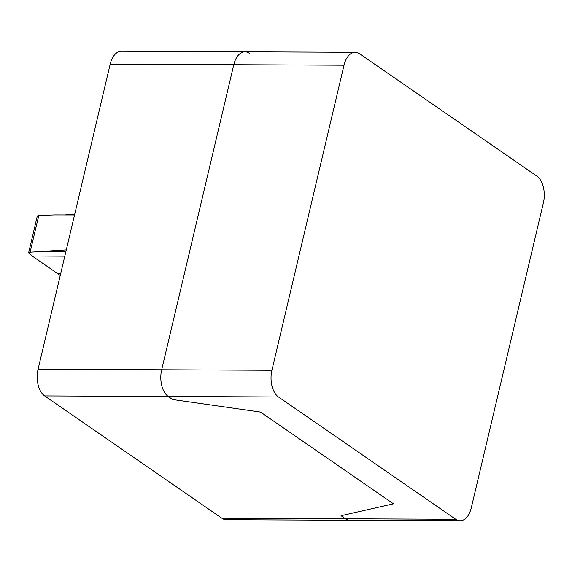 <?xml version="1.0" encoding="UTF-8"?>
<svg xmlns="http://www.w3.org/2000/svg" width="572" height="572" viewBox="0 0 572 572"><rect width="100%" height="100%" fill="white"/><g stroke="black" fill="none" stroke-linecap="round" stroke-linejoin="round"><path stroke-width="0.86" d="M64.8 256.17L32.182 256.02L28.614 252.838L30.109 252.195L66.295 249.878M28.614 252.838L37.323 215.98L38.789 215.465L54.633 214.922L74.546 214.958M60.682 273.623L57.658 273.609L32.182 256.02M57.658 273.609L60.239 275.49M44.652 395.91L168.254 396.46A20.542 11.955 -89.7 0 1 161.683 369.755A20.542 11.955 90.3 0 0 168.254 396.46L172.68 399.521L260.553 412.069L393.464 503.81L341.041 515.722L345.474 518.783L341.041 515.722L393.464 503.81L260.553 412.069L172.68 399.521L168.254 396.46L278.485 396.961A20.542 11.955 -89.7 0 1 271.914 370.248L38.088 369.197A20.542 11.955 90.3 0 0 44.652 395.91L221.872 518.225A20.542 11.955 90.3 0 0 226.29 519.705L349.885 520.255A20.542 11.955 -89.7 0 1 345.474 518.783A20.542 11.955 90.3 0 0 349.885 520.255L460.117 520.756A20.542 11.955 -89.7 0 1 455.705 519.276L221.872 518.225M110.196 64.143L344.029 65.194A20.542 11.955 -89.7 0 1 355.198 52.295L244.959 51.802A20.542 11.955 90.3 0 0 233.791 64.7A20.542 11.955 -89.7 0 1 244.959 51.802L121.364 51.244A20.542 11.955 90.3 0 0 110.196 64.143L38.088 369.197M233.791 64.7L161.683 369.755L233.791 64.7M244.959 51.802A20.542 11.955 -89.7 0 1 249.378 53.275M355.198 52.295A20.542 11.955 -89.7 0 1 359.609 53.775L536.829 176.09A20.542 11.955 -89.7 0 1 543.4 202.803L471.285 507.857A20.542 11.955 -89.7 0 1 460.117 520.756M344.029 65.194L271.914 370.248M278.485 396.961L455.705 519.276M65.887 251.573L46.182 251.487M38.789 215.465L30.109 252.195M74.589 214.779L65.909 214.743"/></g></svg>
